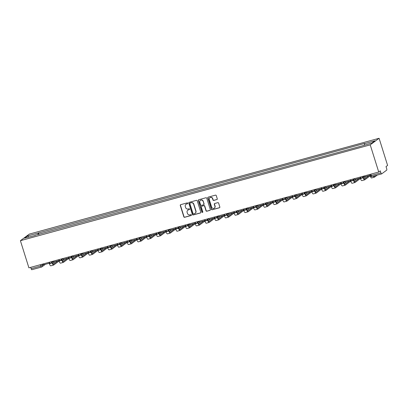 <?xml version="1.0" encoding="UTF-8"?>
<svg xmlns="http://www.w3.org/2000/svg" width="408" height="408" viewBox="0 0 408 408"><rect width="100%" height="100%" fill="white"/><g stroke="black" fill="none" stroke-linecap="round" stroke-linejoin="round"><path stroke-width="0.61" d="M187.756 203.209A0.464 0.439 -126.6 0 0 187.19 202.888L180.688 204.668A0.668 0.627 -126.6 0 0 180.275 205.469L183.84 216.832A0.668 0.627 -126.6 0 0 184.645 217.296L191.148 215.516A0.464 0.439 -126.6 0 0 191.434 214.96A0.464 0.439 -126.6 0 0 190.868 214.634L190.026 214.863A2.132 2.014 -126.6 0 1 187.44 213.379L187.139 212.43A2.132 2.014 -126.6 0 1 188.465 209.875L189.307 209.646A0.464 0.439 -126.6 0 0 189.598 209.085A0.464 0.439 -126.6 0 0 189.026 208.758L188.19 208.993A2.132 2.014 -126.6 0 1 185.599 207.504L185.298 206.56A2.132 2.014 -126.6 0 1 186.624 204L187.466 203.77A0.464 0.439 -126.6 0 0 187.756 203.209M216.857 199.594A0.668 0.627 -126.6 0 0 217.27 198.793L216.271 195.605A0.668 0.627 -126.6 0 0 215.46 195.141L208.243 197.12A0.668 0.627 -126.6 0 0 207.83 197.921L211.395 209.284A0.668 0.627 -126.6 0 0 212.201 209.748L219.417 207.774A0.668 0.627 -126.6 0 0 219.835 206.973L218.627 203.123A0.668 0.627 -126.6 0 0 217.816 202.659L214.725 203.505A0.668 0.627 -126.6 0 0 214.312 204.301L214.914 206.213A1.78 1.683 -126.6 0 1 214.338 208.09A1.78 1.683 -126.6 0 1 211.64 207.111L209.294 199.624A1.78 1.683 -126.6 0 1 209.87 197.747A1.78 1.683 -126.6 0 1 212.568 198.732L212.961 199.976A0.668 0.627 -126.6 0 0 213.766 200.44L217.036 199.461A0.668 0.627 -126.6 0 0 217.138 199.425M370.224 144.865L378.731 172.013L28.907 267.842L20.4 240.695L370.224 144.865L379.093 138.281L29.269 234.11L20.4 240.695M197.248 200.818A0.668 0.627 -126.6 0 0 196.442 200.354L189.22 202.332A0.668 0.627 -126.6 0 0 188.807 203.128L192.372 214.496A0.668 0.627 -126.6 0 0 193.178 214.96L200.399 212.981A0.668 0.627 -126.6 0 0 200.812 212.186L197.248 200.818M198.732 199.726L205.948 197.747A0.668 0.627 -126.6 0 1 206.759 198.212L210.324 209.579A0.668 0.627 -126.6 0 1 209.911 210.38L206.82 211.222A0.668 0.627 -126.6 0 1 206.009 210.757L204.566 206.152A0.668 0.627 -126.6 0 0 203.755 205.688L201.705 206.249A0.668 0.627 -126.6 0 0 201.292 207.045L202.796 211.844A0.464 0.439 -126.6 0 1 202.649 212.339A0.464 0.439 -126.6 0 1 201.94 212.078L198.319 200.522A0.668 0.627 -126.6 0 1 198.732 199.726M378.731 172.013L380.302 170.85L380.924 172.844A1.357 0.413 74.7 0 0 381.638 173.89A1.357 0.413 74.7 0 0 381.684 173.869L386.702 170.141A1.357 0.413 74.7 0 0 386.656 168.591L386.029 166.597L387.6 165.434L379.093 138.281M41.427 267.077L31.86 269.698A1.357 0.413 -105.3 0 1 31.819 269.719A1.357 0.413 -105.3 0 1 31.105 268.673L40.764 266.026L43.707 264.425M30.692 267.357L31.105 268.673M35.18 235.462L24.592 238.165L27.571 235.957L38.041 233.085L38.087 234.661M364.477 145.059L364.431 143.677L364.849 143.366L38.041 233.085M364.431 143.677L374.901 140.811L371.923 143.019L361.034 146.197L35.057 235.299M38.974 234.421L38.454 232.779M27.571 235.957L28.728 237.033M187.685 203.628A0.464 0.439 -126.6 0 1 187.644 203.638L186.803 203.873A2.132 2.014 -126.6 0 0 186.079 204.25M187.92 210.12A2.132 2.014 -126.6 0 1 188.644 209.743L189.485 209.513A0.464 0.439 -126.6 0 0 189.526 209.498M180.586 204.709A0.668 0.627 -126.6 0 0 180.453 205.336L184.013 216.704A0.668 0.627 -126.6 0 0 184.824 217.168L191.321 215.388A0.464 0.439 -126.6 0 0 191.367 215.373M189.118 202.368A0.668 0.627 -126.6 0 0 188.986 202.995L192.55 214.363A0.668 0.627 -126.6 0 0 193.356 214.827L200.573 212.854A0.668 0.627 -126.6 0 0 200.68 212.813M190.174 203.031A0.464 0.439 -126.6 0 0 189.883 203.587L193.01 213.568A0.464 0.439 -126.6 0 0 193.576 213.894L194.463 213.649A2.132 2.014 -126.6 0 0 195.789 211.094L193.647 204.27A2.132 2.014 -126.6 0 0 191.061 202.786L190.347 202.898A0.464 0.439 -126.6 0 0 190.128 203.041M195.187 213.272A2.132 2.014 -126.6 0 0 195.962 210.962L195.789 211.094M190.347 202.898L191.235 202.654A2.132 2.014 -126.6 0 1 193.826 204.138L195.962 210.962M201.603 206.285A0.668 0.627 -126.6 0 1 201.884 206.117L203.934 205.556A0.668 0.627 -126.6 0 1 204.745 206.02L206.188 210.63A0.668 0.627 -126.6 0 0 206.999 211.094L210.084 210.248A0.668 0.627 -126.6 0 0 210.191 210.207M198.63 199.762A0.668 0.627 -126.6 0 0 198.497 200.394L202.118 211.951A0.464 0.439 -126.6 0 0 202.725 212.262M203.067 201.368A1.78 1.683 -126.6 0 0 200.369 200.384A1.78 1.683 -126.6 0 0 199.792 202.261L200.619 204.898A0.668 0.627 -126.6 0 0 201.43 205.362L203.48 204.801A0.668 0.627 -126.6 0 0 203.893 204.005L203.245 201.236A1.78 1.683 -126.6 0 0 200.461 200.323M203.76 204.632A0.668 0.627 -126.6 0 0 204.071 203.873L203.893 204.005M203.245 201.236L204.071 203.873M209.962 197.686A1.78 1.683 -126.6 0 1 212.746 198.599L213.134 199.844A0.668 0.627 -126.6 0 0 213.945 200.308L217.036 199.461M214.424 208.024A1.78 1.683 -126.6 0 0 215.087 206.081L214.914 206.213M214.623 203.541A0.668 0.627 -126.6 0 0 214.491 204.168L215.087 206.081M208.141 197.161A0.668 0.627 -126.6 0 0 208.009 197.788L211.568 209.156A0.668 0.627 -126.6 0 0 212.379 209.62L219.596 207.641A0.668 0.627 -126.6 0 0 219.703 207.601M52.234 262.166L52.433 262.798A1.831 0.561 74.7 0 0 53.392 264.205A1.831 0.561 74.7 0 0 53.453 264.18L57.89 260.885M49.506 262.803L49.353 263.226L43.809 264.746L43.523 263.838M49.353 263.226L49.067 262.319M50.913 265.781A2.713 0.831 -105.3 0 1 50.822 265.827A2.713 0.831 -105.3 0 1 49.399 263.736L49.246 263.257M59.099 261.018L53.718 265.016A2.713 0.831 -105.3 0 1 53.627 265.057A2.713 0.831 -105.3 0 1 52.198 262.966L52.005 262.339M52.678 263.44L55.085 261.655M61.955 259.503L62.154 260.136A1.831 0.561 74.7 0 0 63.113 261.543A1.831 0.561 74.7 0 0 63.174 261.518L67.611 258.223M59.226 260.141L59.073 260.564L53.53 262.079L53.244 261.176M59.073 260.564L58.793 259.656M60.634 263.119A2.713 0.831 -105.3 0 1 60.542 263.165A2.713 0.831 -105.3 0 1 59.119 261.074L58.966 260.59M68.819 258.356L63.439 262.354A2.713 0.831 -105.3 0 1 63.347 262.395A2.713 0.831 -105.3 0 1 61.919 260.304L61.725 259.677M62.398 260.778L64.806 258.993M71.675 256.841L71.874 257.468A1.831 0.561 74.7 0 0 72.833 258.881A1.831 0.561 74.7 0 0 72.894 258.851L77.331 255.561M68.947 257.479L68.794 257.897L63.25 259.417L62.965 258.514M68.794 257.897L68.513 256.994M70.355 260.457A2.713 0.831 -105.3 0 1 70.263 260.503A2.713 0.831 -105.3 0 1 68.84 258.412L68.687 257.927M78.54 255.694L73.159 259.687A2.713 0.831 -105.3 0 1 73.068 259.733A2.713 0.831 -105.3 0 1 71.64 257.642L71.446 257.014M72.119 258.116L74.526 256.331M81.396 254.179L81.595 254.806A1.831 0.561 74.7 0 0 82.559 256.219A1.831 0.561 74.7 0 0 82.615 256.188L87.052 252.899M78.668 254.816L78.514 255.235L72.971 256.754L72.685 255.852M78.514 255.235L78.234 254.332M80.075 257.795A2.713 0.831 -105.3 0 1 79.983 257.841A2.713 0.831 -105.3 0 1 78.56 255.75L78.407 255.265M88.261 253.031L82.88 257.025A2.713 0.831 -105.3 0 1 82.788 257.071A2.713 0.831 -105.3 0 1 81.36 254.98L81.166 254.352M81.84 255.454L84.247 253.664M91.117 251.517L91.316 252.144A1.831 0.561 74.7 0 0 92.279 253.557A1.831 0.561 74.7 0 0 92.336 253.526L96.773 250.237M88.388 252.154L88.235 252.572L82.691 254.092L82.406 253.19M88.235 252.572L87.955 251.67M89.796 255.133A2.713 0.831 -105.3 0 1 89.704 255.173A2.713 0.831 -105.3 0 1 88.281 253.082L88.128 252.603M97.981 250.369L92.601 254.363A2.713 0.831 -105.3 0 1 92.509 254.408A2.713 0.831 -105.3 0 1 91.086 252.317L90.887 251.69M91.56 252.792L93.968 251.002M100.837 248.855L101.036 249.482A1.831 0.561 74.7 0 0 102 250.894A1.831 0.561 74.7 0 0 102.056 250.864L106.493 247.574M98.109 249.487L97.956 249.91L92.412 251.43L92.126 250.527M97.956 249.91L97.675 249.007M99.516 252.47A2.713 0.831 -105.3 0 1 99.424 252.511A2.713 0.831 -105.3 0 1 98.002 250.42L97.849 249.941M107.702 247.707L102.321 251.7A2.713 0.831 -105.3 0 1 102.23 251.746A2.713 0.831 -105.3 0 1 100.807 249.655L100.608 249.023M101.281 250.124L103.688 248.339M110.558 246.192L110.757 246.82A1.831 0.561 74.7 0 0 111.721 248.232A1.831 0.561 74.7 0 0 111.777 248.202L116.214 244.907M107.829 246.825L107.676 247.248L102.133 248.768L101.847 247.865M107.676 247.248L107.396 246.345M109.237 249.803A2.713 0.831 -105.3 0 1 109.145 249.849A2.713 0.831 -105.3 0 1 107.722 247.758L107.569 247.279M117.422 245.04L112.042 249.038A2.713 0.831 -105.3 0 1 111.95 249.084A2.713 0.831 -105.3 0 1 110.527 246.993L110.328 246.361M111.002 247.462L113.409 245.677M120.278 243.53L120.477 244.157A1.831 0.561 74.7 0 0 121.441 245.57A1.831 0.561 74.7 0 0 121.497 245.54L125.934 242.245M117.55 244.162L117.397 244.586L111.853 246.106L111.568 245.198M117.397 244.586L117.116 243.683M118.957 247.141A2.713 0.831 -105.3 0 1 118.871 247.187A2.713 0.831 -105.3 0 1 117.443 245.096L117.29 244.616M127.143 242.377L121.763 246.376A2.713 0.831 -105.3 0 1 121.671 246.417A2.713 0.831 -105.3 0 1 120.248 244.326L120.049 243.698M120.722 244.8L123.129 243.015M129.999 240.863L130.198 241.495A1.831 0.561 74.7 0 0 131.162 242.903A1.831 0.561 74.7 0 0 131.218 242.877L135.655 239.583M127.271 241.5L127.118 241.924L121.574 243.443L121.288 242.536M127.118 241.924L126.837 241.016M128.678 244.479A2.713 0.831 -105.3 0 1 128.591 244.525A2.713 0.831 -105.3 0 1 127.163 242.434L127.01 241.949M136.869 239.715L131.483 243.714A2.713 0.831 -105.3 0 1 131.391 243.755A2.713 0.831 -105.3 0 1 129.968 241.664L129.769 241.036M130.443 242.138L132.85 240.353M139.72 238.201L139.919 238.833A1.831 0.561 74.7 0 0 140.882 240.241A1.831 0.561 74.7 0 0 140.944 240.215L145.376 236.921M136.991 238.838L136.838 239.261L131.294 240.776L131.009 239.873M136.838 239.261L136.558 238.354M138.399 241.816A2.713 0.831 -105.3 0 1 138.312 241.862A2.713 0.831 -105.3 0 1 136.884 239.771L136.731 239.287M146.589 237.053L141.204 241.046A2.713 0.831 -105.3 0 1 141.112 241.092A2.713 0.831 -105.3 0 1 139.689 239.001L139.49 238.374M140.163 239.476L142.571 237.691M149.44 235.538L149.639 236.166A1.831 0.561 74.7 0 0 150.603 237.578A1.831 0.561 74.7 0 0 150.664 237.548L155.096 234.258M146.712 236.176L146.559 236.594L141.015 238.114L140.729 237.211M146.559 236.594L146.278 235.691M148.119 239.154A2.713 0.831 -105.3 0 1 148.033 239.2A2.713 0.831 -105.3 0 1 146.605 237.109L146.452 236.625M156.31 234.391L150.924 238.384A2.713 0.831 -105.3 0 1 150.833 238.43A2.713 0.831 -105.3 0 1 149.41 236.339L149.211 235.712M149.884 236.813L152.291 235.028M159.161 232.876L159.36 233.504A1.831 0.561 74.7 0 0 160.324 234.916A1.831 0.561 74.7 0 0 160.385 234.886L164.817 231.596M156.432 233.514L156.279 233.932L150.736 235.452L150.45 234.549M156.279 233.932L155.999 233.029M157.84 236.492A2.713 0.831 -105.3 0 1 157.753 236.538A2.713 0.831 -105.3 0 1 156.325 234.447L156.172 233.963M166.031 231.729L160.645 235.722A2.713 0.831 -105.3 0 1 160.553 235.768A2.713 0.831 -105.3 0 1 159.13 233.677L158.931 233.05M159.61 234.151L162.012 232.361M168.881 230.214L169.08 230.841A1.831 0.561 74.7 0 0 170.044 232.254A1.831 0.561 74.7 0 0 170.105 232.223L174.537 228.934M166.153 230.851L166 231.27L160.456 232.79L160.171 231.887M166 231.27L165.719 230.367M167.561 233.83A2.713 0.831 -105.3 0 1 167.474 233.871A2.713 0.831 -105.3 0 1 166.046 231.78L165.893 231.3M175.751 229.066L170.365 233.06A2.713 0.831 -105.3 0 1 170.274 233.106A2.713 0.831 -105.3 0 1 168.851 231.015L168.652 230.387M169.33 231.489L171.732 229.699M178.602 227.552L178.801 228.179A1.831 0.561 74.7 0 0 179.765 229.592A1.831 0.561 74.7 0 0 179.826 229.561L184.258 226.272M175.874 228.184L175.721 228.608L170.177 230.127L169.891 229.225M175.721 228.608L175.44 227.705M177.281 231.168A2.713 0.831 -105.3 0 1 177.194 231.209A2.713 0.831 -105.3 0 1 175.766 229.118L175.613 228.638M185.472 226.404L180.086 230.398A2.713 0.831 -105.3 0 1 179.994 230.444A2.713 0.831 -105.3 0 1 178.571 228.352L178.373 227.72M179.051 228.822L181.453 227.037M188.323 224.89L188.522 225.517A1.831 0.561 74.7 0 0 189.485 226.93A1.831 0.561 74.7 0 0 189.547 226.899L193.979 223.604M185.594 225.522L185.441 225.945L179.897 227.465L179.612 226.562M185.441 225.945L185.161 225.043M187.002 228.5A2.713 0.831 -105.3 0 1 186.915 228.546A2.713 0.831 -105.3 0 1 185.487 226.455L185.334 225.976M195.192 223.737L189.807 227.735A2.713 0.831 -105.3 0 1 189.72 227.781A2.713 0.831 -105.3 0 1 188.292 225.69L188.093 225.058M188.771 226.16L191.174 224.375M198.043 222.227L198.242 222.855A1.831 0.561 74.7 0 0 199.206 224.267A1.831 0.561 74.7 0 0 199.267 224.237L203.699 220.942M195.315 222.86L195.162 223.283L189.618 224.803L189.332 223.895M195.162 223.283L194.881 222.375M196.722 225.838A2.713 0.831 -105.3 0 1 196.636 225.884A2.713 0.831 -105.3 0 1 195.208 223.793L195.055 223.314M204.913 221.075L199.527 225.073A2.713 0.831 -105.3 0 1 199.441 225.114A2.713 0.831 -105.3 0 1 198.013 223.023L197.814 222.396M198.492 223.497L200.899 221.712M207.764 219.56L207.963 220.192A1.831 0.561 74.7 0 0 208.927 221.6A1.831 0.561 74.7 0 0 208.988 221.575L213.42 218.28M205.035 220.198L204.882 220.621L199.339 222.141L199.058 221.233M204.882 220.621L204.602 219.713M206.443 223.176A2.713 0.831 -105.3 0 1 206.356 223.222A2.713 0.831 -105.3 0 1 204.928 221.131L204.775 220.646M214.634 218.413L209.248 222.411A2.713 0.831 -105.3 0 1 209.161 222.452A2.713 0.831 -105.3 0 1 207.733 220.361L207.534 219.734M208.213 220.835L210.62 219.05M217.484 216.898L217.683 217.53A1.831 0.561 74.7 0 0 218.647 218.938A1.831 0.561 74.7 0 0 218.708 218.907L223.14 215.618M214.756 217.535L214.608 217.959L209.059 219.473L208.779 218.571M214.608 217.959L214.322 217.051M216.164 220.514A2.713 0.831 -105.3 0 1 216.077 220.56A2.713 0.831 -105.3 0 1 214.649 218.469L214.496 217.984M224.354 215.75L218.969 219.744A2.713 0.831 -105.3 0 1 218.882 219.79A2.713 0.831 -105.3 0 1 217.454 217.699L217.255 217.071M217.933 218.173L220.34 216.388M227.205 214.236L227.404 214.863A1.831 0.561 74.7 0 0 228.368 216.276A1.831 0.561 74.7 0 0 228.429 216.245L232.861 212.956M224.476 214.873L224.329 215.291L218.78 216.811L218.499 215.909M224.329 215.291L224.043 214.389M225.884 217.852A2.713 0.831 -105.3 0 1 225.797 217.898A2.713 0.831 -105.3 0 1 224.369 215.806L224.216 215.322M234.075 213.088L228.689 217.082A2.713 0.831 -105.3 0 1 228.602 217.127A2.713 0.831 -105.3 0 1 227.174 215.036L226.976 214.409M227.654 215.511L230.061 213.726M236.931 211.574L237.125 212.201A1.831 0.561 74.7 0 0 238.088 213.614A1.831 0.561 74.7 0 0 238.15 213.583L242.582 210.293M234.197 212.211L234.049 212.629L228.5 214.149L228.22 213.246M234.049 212.629L233.764 211.726M235.605 215.189A2.713 0.831 -105.3 0 1 235.518 215.235A2.713 0.831 -105.3 0 1 234.09 213.139L233.942 212.66M243.795 210.426L238.41 214.419A2.713 0.831 -105.3 0 1 238.323 214.465A2.713 0.831 -105.3 0 1 236.895 212.374L236.696 211.747M237.374 212.849L239.782 211.058M246.651 208.911L246.845 209.539A1.831 0.561 74.7 0 0 247.809 210.951A1.831 0.561 74.7 0 0 247.87 210.921L252.302 207.631M243.918 209.549L243.77 209.967L238.221 211.487L237.941 210.584M243.77 209.967L243.484 209.064M245.325 212.527A2.713 0.831 -105.3 0 1 245.239 212.568A2.713 0.831 -105.3 0 1 243.811 210.477L243.663 209.998M253.516 207.764L248.13 211.757A2.713 0.831 -105.3 0 1 248.044 211.803A2.713 0.831 -105.3 0 1 246.616 209.712L246.417 209.085M247.095 210.186L249.502 208.396M256.372 206.249L256.566 206.876A1.831 0.561 74.7 0 0 257.53 208.289A1.831 0.561 74.7 0 0 257.591 208.259L262.023 204.969M253.638 206.881L253.49 207.305L247.942 208.825L247.661 207.922M253.49 207.305L253.205 206.402M255.046 209.865A2.713 0.831 -105.3 0 1 254.959 209.906A2.713 0.831 -105.3 0 1 253.531 207.815L253.383 207.335M263.236 205.102L257.851 209.095A2.713 0.831 -105.3 0 1 257.764 209.141A2.713 0.831 -105.3 0 1 256.336 207.05L256.137 206.417M256.816 207.519L259.223 205.734M266.093 203.587L266.286 204.214A1.831 0.561 74.7 0 0 267.25 205.627A1.831 0.561 74.7 0 0 267.311 205.596L271.748 202.302M263.359 204.219L263.211 204.643L257.662 206.162L257.382 205.255M263.211 204.643L262.925 203.74M264.767 207.198A2.713 0.831 -105.3 0 1 264.68 207.244A2.713 0.831 -105.3 0 1 263.252 205.153L263.104 204.673M272.957 202.434L267.572 206.433A2.713 0.831 -105.3 0 1 267.485 206.479A2.713 0.831 -105.3 0 1 266.057 204.382L265.858 203.755M266.536 204.857L268.943 203.072M275.813 200.925L276.007 201.552A1.831 0.561 74.7 0 0 276.971 202.965A1.831 0.561 74.7 0 0 277.032 202.934L281.469 199.639M273.085 201.557L272.932 201.98L267.383 203.5L267.102 202.592M272.932 201.98L272.646 201.073M274.487 204.536A2.713 0.831 -105.3 0 1 274.4 204.581A2.713 0.831 -105.3 0 1 272.972 202.49L272.825 202.011M282.678 199.772L277.292 203.77A2.713 0.831 -105.3 0 1 277.205 203.811A2.713 0.831 -105.3 0 1 275.777 201.72L275.579 201.093M276.257 202.195L278.664 200.41M285.534 198.257L285.728 198.89A1.831 0.561 74.7 0 0 286.691 200.297A1.831 0.561 74.7 0 0 286.753 200.272L291.19 196.977M282.805 198.895L282.652 199.318L277.103 200.838L276.823 199.93M282.652 199.318L282.367 198.41M284.213 201.873A2.713 0.831 -105.3 0 1 284.121 201.919A2.713 0.831 -105.3 0 1 282.693 199.828L282.545 199.344M292.398 197.11L287.013 201.108A2.713 0.831 -105.3 0 1 286.926 201.149A2.713 0.831 -105.3 0 1 285.498 199.058L285.299 198.431M285.977 199.532L288.385 197.747M295.254 195.595L295.448 196.228A1.831 0.561 74.7 0 0 296.412 197.635A1.831 0.561 74.7 0 0 296.473 197.605L300.91 194.315M292.526 196.233L292.373 196.656L286.824 198.171L286.543 197.268M292.373 196.656L292.087 195.748M293.933 199.211A2.713 0.831 -105.3 0 1 293.842 199.257A2.713 0.831 -105.3 0 1 292.414 197.166L292.266 196.681M302.119 194.448L296.733 198.441A2.713 0.831 -105.3 0 1 296.647 198.487A2.713 0.831 -105.3 0 1 295.219 196.396L295.02 195.769M295.698 196.87L298.105 195.085M304.975 192.933L305.169 193.56A1.831 0.561 74.7 0 0 306.133 194.973A1.831 0.561 74.7 0 0 306.194 194.942L310.631 191.653M302.246 193.571L302.093 193.989L296.545 195.509L296.264 194.606M302.093 193.989L301.808 193.086M303.654 196.549A2.713 0.831 -105.3 0 1 303.562 196.595A2.713 0.831 -105.3 0 1 302.134 194.504L301.986 194.019M311.84 191.786L306.454 195.779A2.713 0.831 -105.3 0 1 306.367 195.825A2.713 0.831 -105.3 0 1 304.939 193.734L304.74 193.106M305.419 194.208L307.826 192.423M314.695 190.271L314.889 190.898A1.831 0.561 74.7 0 0 315.853 192.311A1.831 0.561 74.7 0 0 315.914 192.28L320.351 188.991M311.967 190.908L311.814 191.326L306.265 192.846L305.985 191.944M311.814 191.326L311.528 190.424M313.375 193.887A2.713 0.831 -105.3 0 1 313.283 193.928A2.713 0.831 -105.3 0 1 311.855 191.837L311.707 191.357M321.56 189.123L316.175 193.117A2.713 0.831 -105.3 0 1 316.088 193.162A2.713 0.831 -105.3 0 1 314.66 191.071L314.466 190.444M315.139 191.546L317.546 189.756M324.416 187.609L324.61 188.236A1.831 0.561 74.7 0 0 325.574 189.649A1.831 0.561 74.7 0 0 325.635 189.618L330.072 186.329M321.688 188.241L321.535 188.664L315.986 190.184L315.705 189.281M321.535 188.664L321.249 187.762M323.095 191.225A2.713 0.831 -105.3 0 1 323.003 191.265A2.713 0.831 -105.3 0 1 321.575 189.174L321.428 188.695M331.281 186.461L325.895 190.454A2.713 0.831 -105.3 0 1 325.808 190.5A2.713 0.831 -105.3 0 1 324.38 188.409L324.187 187.777M324.86 188.879L327.267 187.094M334.137 184.946L334.33 185.574A1.831 0.561 74.7 0 0 335.294 186.986A1.831 0.561 74.7 0 0 335.356 186.956L339.793 183.666M331.408 185.579L331.255 186.002L325.706 187.522L325.426 186.619M331.255 186.002L330.97 185.099M332.816 188.562A2.713 0.831 -105.3 0 1 332.724 188.603A2.713 0.831 -105.3 0 1 331.296 186.512L331.148 186.033M341.001 183.799L335.616 187.792A2.713 0.831 -105.3 0 1 335.529 187.838A2.713 0.831 -105.3 0 1 334.101 185.747L333.907 185.115M334.58 186.216L336.988 184.431M343.857 182.284L344.051 182.911A1.831 0.561 74.7 0 0 345.015 184.324A1.831 0.561 74.7 0 0 345.076 184.294L349.513 180.999M341.129 182.917L340.976 183.34L335.427 184.86L335.147 183.952M340.976 183.34L340.69 182.437M342.536 185.895A2.713 0.831 -105.3 0 1 342.445 185.941A2.713 0.831 -105.3 0 1 341.017 183.85L340.869 183.371M350.722 181.132L345.336 185.13A2.713 0.831 -105.3 0 1 345.25 185.171A2.713 0.831 -105.3 0 1 343.822 183.08L343.628 182.453M344.301 183.554L346.708 181.769M353.578 179.622L353.772 180.249A1.831 0.561 74.7 0 0 354.736 181.662A1.831 0.561 74.7 0 0 354.797 181.631L359.234 178.337M350.849 180.254L350.696 180.678L345.148 182.197L344.867 181.29M350.696 180.678L350.411 179.77M352.257 183.233A2.713 0.831 -105.3 0 1 352.165 183.279A2.713 0.831 -105.3 0 1 350.737 181.188L350.589 180.708M360.442 178.469L355.062 182.468A2.713 0.831 -105.3 0 1 354.97 182.509A2.713 0.831 -105.3 0 1 353.542 180.418L353.348 179.79M354.022 180.892L356.429 179.107M363.298 176.955L363.492 177.587A1.831 0.561 74.7 0 0 364.456 178.995A1.831 0.561 74.7 0 0 364.517 178.969L368.954 175.675M360.57 177.592L360.417 178.016L354.873 179.535L354.588 178.627M360.417 178.016L360.131 177.108M361.978 180.571A2.713 0.831 -105.3 0 1 361.886 180.617A2.713 0.831 -105.3 0 1 360.458 178.526L360.31 178.041M370.163 175.807L364.783 179.806A2.713 0.831 -105.3 0 1 364.691 179.846A2.713 0.831 -105.3 0 1 363.263 177.755L363.069 177.128M363.742 178.23L366.149 176.445M370.219 175.292L364.594 176.868L364.308 175.965M370.138 175.353L369.852 174.446M371.698 177.908A2.713 0.831 -105.3 0 1 371.606 177.954A2.713 0.831 -105.3 0 1 370.178 175.863L370.03 175.379M373.743 176.052A1.831 0.561 74.7 0 0 374.177 176.333A1.831 0.561 74.7 0 0 374.238 176.302L375.064 175.69M377.267 175.088L374.503 177.138A2.713 0.831 -105.3 0 1 374.411 177.184A2.713 0.831 -105.3 0 1 373.402 176.149M381.587 173.895L372.025 176.511A1.357 0.413 -105.3 0 1 371.979 176.536A1.357 0.413 -105.3 0 1 371.265 175.491L380.924 172.844M41.998 264.257L42.361 265.424A1.357 1.285 -126.6 0 1 41.519 267.051A1.357 0.413 -105.3 0 1 41.473 267.072A1.357 0.413 -105.3 0 1 40.764 266.026L40.351 264.71M49.404 262.232L50.898 261.819M51.714 261.594A1.357 1.285 53.4 0 1 50.837 263.099M59.124 259.565L60.619 259.156M68.845 256.902L70.339 256.494M78.566 254.24L80.06 253.832M88.286 251.578L89.78 251.17M98.007 248.916L99.501 248.503M107.727 246.254L109.227 245.84M117.448 243.591L118.947 243.178M127.168 240.929L128.668 240.516M136.889 238.262L138.389 237.854M146.61 235.6L148.109 235.192M156.33 232.937L157.83 232.529M166.051 230.275L167.55 229.867M175.772 227.613L177.271 227.2M185.492 224.951L186.992 224.538M195.213 222.289L196.712 221.876M204.933 219.626L206.433 219.213M214.654 216.959L216.153 216.551M224.375 214.297L225.874 213.889M234.095 211.635L235.595 211.227M243.816 208.972L245.315 208.565M253.536 206.31L255.036 205.897M263.257 203.648L264.756 203.235M272.978 200.986L274.477 200.573M282.698 198.324L284.197 197.911M292.419 195.656L293.918 195.248M302.139 192.994L303.639 192.586M311.86 190.332L313.359 189.924M321.58 187.67L323.08 187.262M331.301 185.008L332.8 184.595M341.022 182.345L342.521 181.932M350.742 179.683L352.242 179.27M360.463 177.021L361.962 176.608M61.435 258.932A1.357 1.285 53.4 0 1 60.557 260.437M71.155 256.27A1.357 1.285 53.4 0 1 70.278 257.774M80.876 253.608A1.357 1.285 53.4 0 1 79.999 255.112M90.596 250.946A1.357 1.285 53.4 0 1 89.719 252.45M100.317 248.283A1.357 1.285 53.4 0 1 99.44 249.788M110.038 245.621A1.357 1.285 53.4 0 1 109.16 247.126M119.758 242.959A1.357 1.285 53.4 0 1 118.881 244.458M129.479 240.292A1.357 1.285 53.4 0 1 128.602 241.796M139.199 237.629A1.357 1.285 53.4 0 1 138.322 239.134M148.92 234.967A1.357 1.285 53.4 0 1 148.043 236.472M158.641 232.305A1.357 1.285 53.4 0 1 157.763 233.809M168.361 229.643A1.357 1.285 53.4 0 1 167.484 231.147M178.082 226.981A1.357 1.285 53.4 0 1 177.205 228.485M187.802 224.318A1.357 1.285 53.4 0 1 186.925 225.823M197.523 221.656A1.357 1.285 53.4 0 1 196.651 223.156M207.244 218.989A1.357 1.285 53.4 0 1 206.371 220.493M216.964 216.327A1.357 1.285 53.4 0 1 216.092 217.831M226.685 213.665A1.357 1.285 53.4 0 1 225.813 215.169M236.405 211.002A1.357 1.285 53.4 0 1 235.533 212.507M246.126 208.34A1.357 1.285 53.4 0 1 245.254 209.845M255.847 205.678A1.357 1.285 53.4 0 1 254.975 207.182M265.567 203.016A1.357 1.285 53.4 0 1 264.695 204.52M275.288 200.348A1.357 1.285 53.4 0 1 274.416 201.853M285.008 197.686A1.357 1.285 53.4 0 1 284.136 199.191M294.729 195.024A1.357 1.285 53.4 0 1 293.857 196.529M304.455 192.362A1.357 1.285 53.4 0 1 303.577 193.866M314.175 189.7A1.357 1.285 53.4 0 1 313.298 191.204M323.896 187.037A1.357 1.285 53.4 0 1 323.019 188.542M333.616 184.375A1.357 1.285 53.4 0 1 332.739 185.88M343.337 181.713A1.357 1.285 53.4 0 1 342.46 183.218M353.058 179.046A1.357 1.285 53.4 0 1 352.18 180.55M362.778 176.384A1.357 1.285 53.4 0 1 361.901 177.888M370.852 174.17L371.265 175.491L370.326 175.634A1.357 1.357 0 0 0 371.979 176.536L381.638 173.89M370.377 175.567L369.949 174.42M49.399 263.736L52.198 262.966M59.119 261.074L61.919 260.304M68.84 258.412L71.64 257.642M78.56 255.75L81.36 254.98M88.281 253.082L91.086 252.317M98.002 250.42L100.807 249.655M107.722 247.758L110.527 246.993M117.443 245.096L120.248 244.326M127.163 242.434L129.968 241.664M136.884 239.771L139.689 239.001M146.605 237.109L149.41 236.339M156.325 234.447L159.13 233.677M166.046 231.78L168.851 231.015M175.766 229.118L178.571 228.352M185.487 226.455L188.292 225.69M195.208 223.793L198.013 223.023M204.928 221.131L207.733 220.361M214.649 218.469L217.454 217.699M224.369 215.806L227.174 215.036M234.09 213.139L236.895 212.374M243.811 210.477L246.616 209.712M253.531 207.815L256.336 207.05M263.252 205.153L266.057 204.382M272.972 202.49L275.777 201.72M282.693 199.828L285.498 199.058M292.414 197.166L295.219 196.396M302.134 194.504L304.939 193.734M311.855 191.837L314.66 191.071M321.575 189.174L324.38 188.409M331.296 186.512L334.101 185.747M341.017 183.85L343.822 183.08M350.737 181.188L353.542 180.418M360.458 178.526L363.263 177.755M49.164 262.293A1.357 1.357 0 0 0 51.245 262.905L53.305 261.375M58.885 259.631A1.357 1.357 0 0 0 60.965 260.243L63.026 258.708M68.605 256.969A1.357 1.357 0 0 0 70.686 257.576L72.746 256.046M78.326 254.306A1.357 1.357 0 0 0 80.407 254.913L82.467 253.383M88.046 251.644A1.357 1.357 0 0 0 90.127 252.251L92.188 250.721M97.767 248.982A1.357 1.357 0 0 0 99.848 249.589L101.908 248.059M107.488 246.32A1.357 1.357 0 0 0 109.568 246.927L111.629 245.397M117.208 243.653A1.357 1.357 0 0 0 119.289 244.264L121.349 242.734M126.929 240.99A1.357 1.357 0 0 0 129.01 241.602L131.07 240.072M136.649 238.328A1.357 1.357 0 0 0 138.73 238.94L140.791 237.405M146.37 235.666A1.357 1.357 0 0 0 148.451 236.273L150.511 234.743M156.091 233.004A1.357 1.357 0 0 0 158.171 233.611L160.232 232.081M165.816 230.341A1.357 1.357 0 0 0 167.892 230.948L169.952 229.418M175.537 227.679A1.357 1.357 0 0 0 177.613 228.286L179.673 226.756M185.257 225.017A1.357 1.357 0 0 0 187.333 225.624L189.399 224.094M194.978 222.35A1.357 1.357 0 0 0 197.054 222.962L199.119 221.432M204.699 219.688A1.357 1.357 0 0 0 206.774 220.3L208.84 218.77M214.419 217.025A1.357 1.357 0 0 0 216.495 217.637L218.561 216.102M224.14 214.363A1.357 1.357 0 0 0 226.216 214.97L228.281 213.44M233.861 211.701A1.357 1.357 0 0 0 235.936 212.308L238.002 210.778M243.581 209.039A1.357 1.357 0 0 0 245.657 209.646L247.722 208.116M253.302 206.377A1.357 1.357 0 0 0 255.377 206.984L257.443 205.454M263.022 203.709A1.357 1.357 0 0 0 265.098 204.321L267.163 202.791M272.743 201.047A1.357 1.357 0 0 0 274.819 201.659L276.884 200.129M282.464 198.385A1.357 1.357 0 0 0 284.539 198.997L286.605 197.462M292.184 195.723A1.357 1.357 0 0 0 294.26 196.335L296.325 194.8M301.905 193.061A1.357 1.357 0 0 0 303.98 193.667L306.046 192.137M311.625 190.398A1.357 1.357 0 0 0 313.701 191.005L315.767 189.475M321.346 187.736A1.357 1.357 0 0 0 323.422 188.343L325.487 186.813M331.067 185.074A1.357 1.357 0 0 0 333.142 185.681L335.208 184.151M340.787 182.407A1.357 1.357 0 0 0 342.863 183.019L344.928 181.489M350.508 179.744A1.357 1.357 0 0 0 352.583 180.356L354.649 178.826M360.228 177.082A1.357 1.357 0 0 0 362.309 177.694L364.37 176.159M45.329 264.328L41.927 266.852A1.357 1.357 0 0 1 41.473 267.072L31.819 269.719M50.822 265.827L53.627 265.057M60.542 263.165L63.347 262.395M70.263 260.503L73.068 259.733M79.983 257.841L82.788 257.071M89.704 255.173L92.509 254.408M99.424 252.511L102.23 251.746M109.145 249.849L111.95 249.084M118.871 247.187L121.671 246.417M128.591 244.525L131.391 243.755M138.312 241.862L141.112 241.092M148.033 239.2L150.833 238.43M157.753 236.538L160.553 235.768M167.474 233.871L170.274 233.106M177.194 231.209L179.994 230.444M186.915 228.546L189.72 227.781M196.636 225.884L199.441 225.114M206.356 223.222L209.161 222.452M216.077 220.56L218.882 219.79M225.797 217.898L228.602 217.127M235.518 215.235L238.323 214.465M245.239 212.568L248.044 211.803M254.959 209.906L257.764 209.141M264.68 207.244L267.485 206.479M274.4 204.581L277.205 203.811M284.121 201.919L286.926 201.149M293.842 199.257L296.647 198.487M303.562 196.595L306.367 195.825M313.283 193.928L316.088 193.162M323.003 191.265L325.808 190.5M332.724 188.603L335.529 187.838M342.445 185.941L345.25 185.171M352.165 183.279L354.97 182.509M361.886 180.617L364.691 179.846M371.606 177.954L374.411 177.184"/></g></svg>
